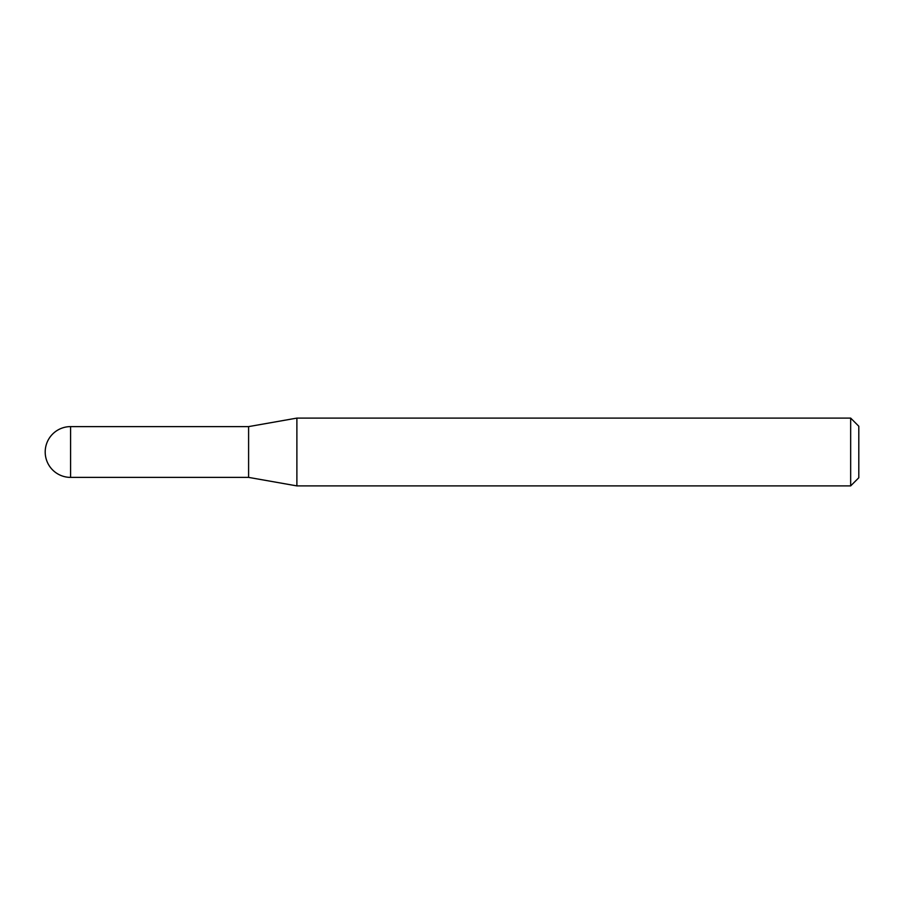 <?xml version="1.0" encoding="UTF-8"?>
<svg xmlns="http://www.w3.org/2000/svg" width="904" height="904" viewBox="0 0 904 904"><rect width="100%" height="100%" fill="white"/><g stroke="black" fill="none" stroke-linecap="round" stroke-linejoin="round"><path stroke-width="1.36" d="M248.6 477.391L248.6 426.609L296.885 418.1L296.885 485.9L248.6 477.391L70.591 477.391L70.591 426.609A25.391 25.391 0 0 0 45.2 452A25.391 25.391 0 0 0 70.591 477.391M850.664 418.1L858.8 426.236L858.8 477.764L850.664 485.9L850.664 418.1L296.885 418.1M850.664 485.9L296.885 485.9M248.6 426.609L70.591 426.609"/></g></svg>

